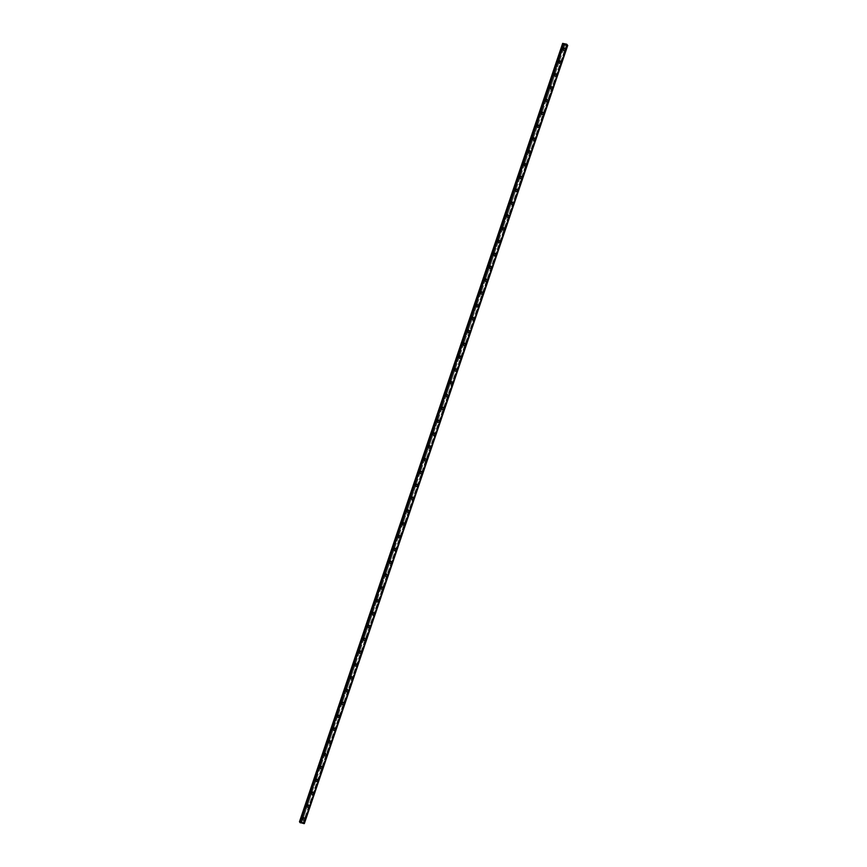 <?xml version="1.0" encoding="UTF-8"?>
<svg xmlns="http://www.w3.org/2000/svg" width="867" height="867" viewBox="0 0 867 867"><rect width="100%" height="100%" fill="white"/><g stroke="black" fill="none" stroke-linecap="round" stroke-linejoin="round"><path stroke-width="0.65" stroke-dasharray="4.33 3.25" d="M565.382 43.914L563.983 47.858A0.704 0.629 144.4 0 0 562.911 47.62L562.661 48.324A0.704 0.629 144.4 0 0 563.745 48.563L303.493 817.44A0.704 0.629 144.4 0 0 302.41 817.213L302.171 817.917A0.704 0.629 144.4 0 0 303.255 818.155L301.998 822.057L299.267 821.537M303.883 818.383A0.704 0.629 144.4 0 0 302.594 818.101A0.704 0.629 144.4 0 0 303.32 818.882A0.704 0.629 144.4 0 0 303.883 818.383M302.854 819.629L302.854 819.629A1.116 0.997 -35.6 0 1 303.634 817.971A1.116 0.997 -35.6 0 1 304.675 818.329L304.675 818.329M307.785 804.955L307.828 804.619A0.704 0.629 144.4 0 0 306.755 804.381L306.517 805.096A0.704 0.629 144.4 0 0 307.59 805.324L307.785 804.955M308.218 805.562A0.704 0.629 144.4 0 0 307.492 804.782A0.704 0.629 144.4 0 0 307.655 806.061A0.704 0.629 144.4 0 0 308.218 805.562M307.189 806.809L307.189 806.809A1.116 0.997 -35.6 0 1 307.969 805.14A1.116 0.997 -35.6 0 1 309.01 805.508L309.01 805.508M312.131 792.124L312.174 791.788A0.704 0.629 144.4 0 0 311.101 791.56L310.863 792.265A0.704 0.629 144.4 0 0 311.936 792.503L312.131 792.124M312.564 792.731A0.704 0.629 144.4 0 0 311.275 792.449A0.704 0.629 144.4 0 0 312.001 793.229A0.704 0.629 144.4 0 0 312.564 792.731M311.535 793.977L311.535 793.977A1.116 0.997 -35.6 0 1 313.355 792.676L313.355 792.676M316.477 779.303L316.52 778.967A0.704 0.629 144.4 0 0 315.436 778.729L315.198 779.444A0.704 0.629 144.4 0 0 316.271 779.671L316.477 779.303M316.91 779.91A0.704 0.629 144.4 0 0 316.173 779.13A0.704 0.629 144.4 0 0 315.686 780.181A1.116 0.997 144.4 0 0 316.856 781.438A1.116 0.997 144.4 0 0 317.636 779.769A1.116 0.997 144.4 0 0 315.707 780.202A0.704 0.629 144.4 0 0 316.91 779.91M315.881 781.156L315.881 781.156A1.116 0.997 -35.6 0 1 316.65 779.487A1.116 0.997 -35.6 0 1 317.69 779.856L317.69 779.856M320.812 766.471L320.855 766.135A0.704 0.629 144.4 0 0 319.782 765.908L319.544 766.612A0.704 0.629 144.4 0 0 320.617 766.851L320.812 766.471M321.245 767.078A0.704 0.629 144.4 0 0 320.519 766.298A0.704 0.629 144.4 0 0 320.031 767.349A1.116 0.997 144.4 0 0 321.202 768.606A1.116 0.997 144.4 0 0 320.942 766.58A1.116 0.997 144.4 0 0 320.053 767.371A0.704 0.629 144.4 0 0 321.245 767.078M320.216 768.325L320.216 768.325A1.116 0.997 -35.6 0 1 322.036 767.024L322.036 767.024M325.158 753.651L325.201 753.315A0.704 0.629 144.4 0 0 324.117 753.076L323.879 753.791A0.704 0.629 144.4 0 0 324.962 754.019L325.158 753.651M325.591 754.257A0.704 0.629 144.4 0 0 324.301 753.976A0.704 0.629 144.4 0 0 325.027 754.756A0.704 0.629 144.4 0 0 325.591 754.257M324.561 755.493L324.561 755.504A1.116 0.997 -35.6 0 1 325.342 753.835A1.116 0.997 -35.6 0 1 326.382 754.192L326.382 754.203M329.493 740.819L329.536 740.483A0.704 0.629 144.4 0 0 328.463 740.255L328.225 740.96A0.704 0.629 144.4 0 0 329.297 741.198L329.493 740.819M329.926 741.426A0.704 0.629 144.4 0 0 329.2 740.646A0.704 0.629 144.4 0 0 329.362 741.924A0.704 0.629 144.4 0 0 329.926 741.426M328.896 742.672L328.896 742.672A1.116 0.997 -35.6 0 1 330.717 741.372L330.717 741.372M333.838 727.998L333.882 727.662A0.704 0.629 144.4 0 0 332.809 727.424L332.57 728.128A0.704 0.629 144.4 0 0 333.643 728.367L333.838 727.998M334.272 728.605A0.704 0.629 144.4 0 0 332.982 728.323A0.704 0.629 144.4 0 0 334.272 728.605M333.242 729.841L333.242 729.841A1.116 0.997 -35.6 0 1 335.063 728.54L335.063 728.54M338.184 715.167L338.228 714.831A0.704 0.629 144.4 0 0 337.144 714.603L336.905 715.308A0.704 0.629 144.4 0 0 337.978 715.546L338.184 715.167M338.618 715.774A0.704 0.629 144.4 0 0 337.881 714.993A0.704 0.629 144.4 0 0 337.393 716.044A0.704 0.629 144.4 0 0 338.618 715.774M337.588 717.02L337.588 717.02A1.116 0.997 -35.6 0 1 338.358 715.351A1.116 0.997 -35.6 0 1 339.398 715.719L339.409 715.719M342.519 702.346L342.563 702.01A0.704 0.629 144.4 0 0 341.49 701.771L341.251 702.476A0.704 0.629 144.4 0 0 342.324 702.714L342.519 702.346M342.953 702.942A0.704 0.629 144.4 0 0 341.663 702.66A0.704 0.629 144.4 0 0 342.953 702.942M341.923 704.188L341.923 704.188A1.116 0.997 -35.6 0 1 343.744 702.888L343.744 702.888M346.865 689.514L346.908 689.178A0.704 0.629 144.4 0 0 345.825 688.94L345.586 689.655A0.704 0.629 144.4 0 0 346.67 689.894L346.865 689.514M347.299 690.121A0.704 0.629 144.4 0 0 346.009 689.839A0.704 0.629 144.4 0 0 346.074 690.392A1.116 0.997 144.4 0 0 347.255 691.649A1.116 0.997 144.4 0 0 346.995 689.623A1.116 0.997 144.4 0 0 346.096 690.414A0.704 0.629 144.4 0 0 347.299 690.121M346.269 691.367L346.269 691.367A1.116 0.997 -35.6 0 1 347.049 689.698A1.116 0.997 -35.6 0 1 348.09 690.067L348.09 690.067M351.2 676.683L351.243 676.358A0.704 0.629 144.4 0 0 350.17 676.119L349.932 676.824A0.704 0.629 144.4 0 0 351.005 677.062L351.2 676.683M351.634 677.29A0.704 0.629 144.4 0 0 350.344 677.008A0.704 0.629 144.4 0 0 351.634 677.29M350.604 678.536L350.604 678.536A1.116 0.997 -35.6 0 1 352.425 677.235L352.425 677.235M355.546 663.862L355.589 663.526A0.704 0.629 144.4 0 0 354.516 663.288L354.278 664.003A0.704 0.629 144.4 0 0 355.351 664.23L355.546 663.862M355.979 664.469A0.704 0.629 144.4 0 0 354.69 664.187A0.704 0.629 144.4 0 0 355.416 664.967A0.704 0.629 144.4 0 0 355.979 664.469M354.95 665.715L354.95 665.715A1.116 0.997 -35.6 0 1 355.73 664.046A1.116 0.997 -35.6 0 1 356.77 664.415L356.77 664.415M359.892 651.03L359.935 650.705A0.704 0.629 144.4 0 0 358.851 650.467L358.613 651.171A0.704 0.629 144.4 0 0 359.686 651.41L359.892 651.03M360.325 651.637A0.704 0.629 144.4 0 0 359.588 650.857A0.704 0.629 144.4 0 0 359.101 651.908A1.116 0.997 144.4 0 0 360.271 653.165A1.116 0.997 144.4 0 0 361.051 651.507A1.116 0.997 144.4 0 0 359.122 651.93A0.704 0.629 144.4 0 0 360.325 651.637M359.296 652.884L359.296 652.884A1.116 0.997 -35.6 0 1 361.106 651.583L361.116 651.583M364.227 638.21L364.27 637.874A0.704 0.629 144.4 0 0 363.197 637.635L362.959 638.35A0.704 0.629 144.4 0 0 364.032 638.578L364.227 638.21M364.66 638.816A0.704 0.629 144.4 0 0 363.934 638.036A0.704 0.629 144.4 0 0 364.097 639.315A0.704 0.629 144.4 0 0 364.66 638.816M363.631 640.063L363.631 640.063A1.116 0.997 -35.6 0 1 364.411 638.394A1.116 0.997 -35.6 0 1 365.451 638.762L365.451 638.762M368.573 625.378L368.616 625.042A0.704 0.629 144.4 0 0 367.532 624.814L367.294 625.519A0.704 0.629 144.4 0 0 368.377 625.757L368.573 625.378M369.006 625.985A0.704 0.629 144.4 0 0 367.716 625.703A0.704 0.629 144.4 0 0 368.442 626.483A0.704 0.629 144.4 0 0 369.006 625.985M367.976 627.231L367.976 627.231A1.116 0.997 -35.6 0 1 368.757 625.573A1.116 0.997 -35.6 0 1 369.797 625.931L369.797 625.931M372.908 612.557L372.951 612.221A0.704 0.629 144.4 0 0 371.878 611.983L371.64 612.698A0.704 0.629 144.4 0 0 372.712 612.926L372.908 612.557M373.341 613.164A0.704 0.629 144.4 0 0 372.615 612.384A0.704 0.629 144.4 0 0 372.777 613.663A0.704 0.629 144.4 0 0 373.341 613.164M372.311 614.41L372.311 614.41A1.116 0.997 -35.6 0 1 373.092 612.741A1.116 0.997 -35.6 0 1 374.132 613.11L374.132 613.11M377.253 599.726L377.297 599.39A0.704 0.629 144.4 0 0 376.224 599.162L375.985 599.866A0.704 0.629 144.4 0 0 377.058 600.105L377.253 599.726M377.687 600.332A0.704 0.629 144.4 0 0 376.397 600.051A0.704 0.629 144.4 0 0 377.123 600.831A0.704 0.629 144.4 0 0 377.687 600.332M376.657 601.579L376.657 601.579A1.116 0.997 -35.6 0 1 378.478 600.278L378.478 600.278M381.599 586.905L381.643 586.569A0.704 0.629 144.4 0 0 380.559 586.33L380.32 587.046A0.704 0.629 144.4 0 0 381.393 587.273L381.599 586.905M382.033 587.512A0.704 0.629 144.4 0 0 381.296 586.731A0.704 0.629 144.4 0 0 380.808 587.783A0.704 0.629 144.4 0 0 382.033 587.512M381.003 588.758L381.003 588.758A1.116 0.997 -35.6 0 1 381.773 587.089A1.116 0.997 -35.6 0 1 382.813 587.458L382.824 587.458M385.934 574.073L385.978 573.737A0.704 0.629 144.4 0 0 384.905 573.51L384.666 574.214A0.704 0.629 144.4 0 0 385.739 574.453L385.934 574.073M386.368 574.68A0.704 0.629 144.4 0 0 385.642 573.9A0.704 0.629 144.4 0 0 385.804 575.179A0.704 0.629 144.4 0 0 386.368 574.68M385.338 575.926L385.338 575.926A1.116 0.997 -35.6 0 1 387.159 574.626L387.159 574.626M390.28 561.252L390.323 560.916A0.704 0.629 144.4 0 0 389.25 560.678L389.001 561.393A0.704 0.629 144.4 0 0 390.085 561.621L390.28 561.252M390.714 561.859A0.704 0.629 144.4 0 0 389.424 561.578A0.704 0.629 144.4 0 0 389.489 562.13A1.116 0.997 144.4 0 0 391.559 562.596A1.116 0.997 144.4 0 0 390.41 561.361A1.116 0.997 144.4 0 0 389.511 562.152A0.704 0.629 144.4 0 0 390.714 561.859M389.684 563.106L389.684 563.106A1.116 0.997 -35.6 0 1 390.464 561.437A1.116 0.997 -35.6 0 1 391.505 561.805L391.505 561.805M394.615 548.421L394.658 548.085A0.704 0.629 144.4 0 0 393.585 547.857L393.347 548.562A0.704 0.629 144.4 0 0 394.42 548.8L394.615 548.421M395.049 549.028A0.704 0.629 144.4 0 0 394.322 548.247A0.704 0.629 144.4 0 0 393.835 549.299A1.116 0.997 144.4 0 0 395.005 550.556A1.116 0.997 144.4 0 0 395.785 548.898A1.116 0.997 144.4 0 0 393.856 549.32A0.704 0.629 144.4 0 0 395.049 549.028M394.019 550.274L394.019 550.274A1.116 0.997 -35.6 0 1 395.84 548.974L395.84 548.974M398.961 535.6L399.004 535.264A0.704 0.629 144.4 0 0 397.931 535.026L397.693 535.741A0.704 0.629 144.4 0 0 398.766 535.969L398.961 535.6M399.394 536.207A0.704 0.629 144.4 0 0 398.105 535.925A0.704 0.629 144.4 0 0 399.394 536.207M398.365 537.442L398.365 537.453A1.116 0.997 -35.6 0 1 400.186 536.142L400.186 536.153M403.307 522.768L403.35 522.433A0.704 0.629 144.4 0 0 402.266 522.205L402.028 522.909A0.704 0.629 144.4 0 0 403.101 523.148L403.307 522.768M403.74 523.375A0.704 0.629 144.4 0 0 403.003 522.595A0.704 0.629 144.4 0 0 402.516 523.646A0.704 0.629 144.4 0 0 403.74 523.375M402.711 524.622L402.711 524.622A1.116 0.997 -35.6 0 1 404.521 523.321L404.531 523.321M407.642 509.948L407.685 509.612A0.704 0.629 144.4 0 0 406.612 509.373L406.374 510.078A0.704 0.629 144.4 0 0 407.447 510.316L407.642 509.948M408.075 510.555A0.704 0.629 144.4 0 0 407.349 509.774A0.704 0.629 144.4 0 0 407.512 511.053A0.704 0.629 144.4 0 0 408.075 510.555M407.046 511.79L407.046 511.79A1.116 0.997 -35.6 0 1 408.866 510.49L408.866 510.49M411.988 497.116L412.031 496.78A0.704 0.629 144.4 0 0 410.958 496.542L410.709 497.257A0.704 0.629 144.4 0 0 411.792 497.495L411.988 497.116M412.421 497.723A0.704 0.629 144.4 0 0 411.131 497.441A0.704 0.629 144.4 0 0 411.858 498.222A0.704 0.629 144.4 0 0 412.421 497.723M411.392 498.969L411.392 498.969A1.116 0.997 -35.6 0 1 412.172 497.3A1.116 0.997 -35.6 0 1 413.212 497.669L413.212 497.669M416.323 484.285L416.366 483.959A0.704 0.629 144.4 0 0 415.293 483.721L415.055 484.425A0.704 0.629 144.4 0 0 416.127 484.664L416.323 484.285M416.756 484.891A0.704 0.629 144.4 0 0 415.466 484.61A0.704 0.629 144.4 0 0 416.756 484.891M415.727 486.138L415.737 486.138A1.116 0.997 -35.6 0 1 417.547 484.837L417.547 484.837M420.668 471.464L420.712 471.128A0.704 0.629 144.4 0 0 419.639 470.889L419.4 471.605A0.704 0.629 144.4 0 0 420.473 471.843L420.668 471.464M421.102 472.071A0.704 0.629 144.4 0 0 419.812 471.789A0.704 0.629 144.4 0 0 419.877 472.342A1.116 0.997 144.4 0 0 421.059 473.599A1.116 0.997 144.4 0 0 420.798 471.572A1.116 0.997 144.4 0 0 419.899 472.363A0.704 0.629 144.4 0 0 421.102 472.071M420.072 473.317L420.072 473.317A1.116 0.997 -35.6 0 1 420.853 471.648A1.116 0.997 -35.6 0 1 421.893 472.016L421.893 472.016M425.014 458.632L425.058 458.307A0.704 0.629 144.4 0 0 423.974 458.069L423.735 458.773A0.704 0.629 144.4 0 0 424.819 459.011L425.014 458.632M425.448 459.239A0.704 0.629 144.4 0 0 424.711 458.459A0.704 0.629 144.4 0 0 424.223 459.51A0.704 0.629 144.4 0 0 425.448 459.239M424.418 460.485L424.418 460.485A1.116 0.997 -35.6 0 1 425.198 458.827A1.116 0.997 -35.6 0 1 426.239 459.185L426.239 459.185M429.349 445.811L429.393 445.475A0.704 0.629 144.4 0 0 428.32 445.237L428.081 445.952A0.704 0.629 144.4 0 0 429.154 446.18L429.349 445.811M429.783 446.418A0.704 0.629 144.4 0 0 429.057 445.638A0.704 0.629 144.4 0 0 429.219 446.917A0.704 0.629 144.4 0 0 429.783 446.418M428.753 447.665L428.753 447.665A1.116 0.997 -35.6 0 1 429.533 445.996A1.116 0.997 -35.6 0 1 430.574 446.364L430.574 446.364M433.695 432.98L433.738 432.644A0.704 0.629 144.4 0 0 432.666 432.416L432.416 433.121A0.704 0.629 144.4 0 0 433.5 433.359L433.695 432.98M434.129 433.587A0.704 0.629 144.4 0 0 432.839 433.305A0.704 0.629 144.4 0 0 432.904 433.858A1.116 0.997 144.4 0 0 434.974 434.334A1.116 0.997 144.4 0 0 433.825 433.099A1.116 0.997 144.4 0 0 432.926 433.879A0.704 0.629 144.4 0 0 434.129 433.587M433.099 434.833L433.099 434.833A1.116 0.997 -35.6 0 1 433.879 433.175A1.116 0.997 -35.6 0 1 434.92 433.533L434.92 433.533M438.03 420.159L438.073 419.823A0.704 0.629 144.4 0 0 437.001 419.585L436.762 420.3A0.704 0.629 144.4 0 0 437.835 420.528L438.03 420.159M438.464 420.766A0.704 0.629 144.4 0 0 437.737 419.986A0.704 0.629 144.4 0 0 437.25 421.037A0.704 0.629 144.4 0 0 438.464 420.766M437.434 422.012L437.445 422.012A1.116 0.997 -35.6 0 1 438.214 420.343A1.116 0.997 -35.6 0 1 439.255 420.712L439.255 420.712M442.376 407.327L442.419 406.991A0.704 0.629 144.4 0 0 441.346 406.764L441.108 407.468A0.704 0.629 144.4 0 0 442.181 407.707L442.376 407.327M442.809 407.934A0.704 0.629 144.4 0 0 441.52 407.653A0.704 0.629 144.4 0 0 442.246 408.433A0.704 0.629 144.4 0 0 442.809 407.934M441.78 409.181L441.78 409.181A1.116 0.997 -35.6 0 1 443.601 407.88L443.601 407.88M446.722 394.507L446.765 394.171A0.704 0.629 144.4 0 0 445.681 393.932L445.443 394.648A0.704 0.629 144.4 0 0 446.527 394.875L446.722 394.507M447.155 395.114A0.704 0.629 144.4 0 0 446.418 394.333A0.704 0.629 144.4 0 0 445.931 395.385A0.704 0.629 144.4 0 0 447.155 395.114M446.126 396.36L446.126 396.36A1.116 0.997 -35.6 0 1 446.906 394.691A1.116 0.997 -35.6 0 1 447.946 395.059L447.946 395.059M451.057 381.675L451.1 381.339A0.704 0.629 144.4 0 0 450.027 381.112L449.789 381.816A0.704 0.629 144.4 0 0 450.862 382.054L451.057 381.675M451.49 382.282A0.704 0.629 144.4 0 0 450.764 381.502A0.704 0.629 144.4 0 0 450.276 382.553A1.116 0.997 144.4 0 0 451.447 383.81A1.116 0.997 144.4 0 0 451.187 381.783A1.116 0.997 144.4 0 0 450.298 382.575A0.704 0.629 144.4 0 0 451.49 382.282M450.461 383.528L450.461 383.528A1.116 0.997 -35.6 0 1 452.281 382.228L452.281 382.228M455.403 368.854L455.446 368.518A0.704 0.629 144.4 0 0 454.373 368.28L454.124 368.995A0.704 0.629 144.4 0 0 455.208 369.223L455.403 368.854M455.836 369.461A0.704 0.629 144.4 0 0 454.546 369.179A0.704 0.629 144.4 0 0 455.273 369.96A0.704 0.629 144.4 0 0 455.836 369.461M454.807 370.708L454.807 370.708A1.116 0.997 -35.6 0 1 455.587 369.039A1.116 0.997 -35.6 0 1 456.627 369.407L456.627 369.407M459.738 356.023L459.781 355.687A0.704 0.629 144.4 0 0 458.708 355.459L458.47 356.164A0.704 0.629 144.4 0 0 459.543 356.402L459.738 356.023M460.171 356.63A0.704 0.629 144.4 0 0 459.445 355.849A0.704 0.629 144.4 0 0 458.957 356.901A0.704 0.629 144.4 0 0 460.171 356.63M459.142 357.876L459.152 357.876A1.116 0.997 -35.6 0 1 460.962 356.575L460.962 356.575M464.083 343.202L464.127 342.866A0.704 0.629 144.4 0 0 463.054 342.628L462.815 343.343A0.704 0.629 144.4 0 0 463.888 343.57L464.083 343.202M464.517 343.809A0.704 0.629 144.4 0 0 463.227 343.527A0.704 0.629 144.4 0 0 463.292 344.08A1.116 0.997 144.4 0 0 465.362 344.546A1.116 0.997 144.4 0 0 464.213 343.31A1.116 0.997 144.4 0 0 463.325 344.101A0.704 0.629 144.4 0 0 464.517 343.809M463.487 345.055L463.487 345.055A1.116 0.997 -35.6 0 1 464.268 343.386A1.116 0.997 -35.6 0 1 465.308 343.744L465.308 343.755M468.429 330.37L468.473 330.034A0.704 0.629 144.4 0 0 467.389 329.807L467.15 330.511A0.704 0.629 144.4 0 0 468.234 330.75L468.429 330.37M468.863 330.977A0.704 0.629 144.4 0 0 467.573 330.695A0.704 0.629 144.4 0 0 467.638 331.248A1.116 0.997 144.4 0 0 468.819 332.505A1.116 0.997 144.4 0 0 468.548 330.479A1.116 0.997 144.4 0 0 467.66 331.27A0.704 0.629 144.4 0 0 468.863 330.977M467.833 332.224L467.833 332.224A1.116 0.997 -35.6 0 1 468.613 330.565A1.116 0.997 -35.6 0 1 469.654 330.923L469.654 330.923M472.764 317.55L472.808 317.214A0.704 0.629 144.4 0 0 471.735 316.975L471.496 317.68A0.704 0.629 144.4 0 0 472.569 317.918L472.764 317.55M473.198 318.156A0.704 0.629 144.4 0 0 472.472 317.376A0.704 0.629 144.4 0 0 472.634 318.655A0.704 0.629 144.4 0 0 473.198 318.156M472.168 319.392L472.168 319.403A1.116 0.997 -35.6 0 1 473.989 318.091L473.989 318.102M477.11 304.718L477.153 304.382A0.704 0.629 144.4 0 0 476.081 304.154L475.831 304.859A0.704 0.629 144.4 0 0 476.915 305.097L477.11 304.718M477.544 305.325A0.704 0.629 144.4 0 0 476.254 305.043A0.704 0.629 144.4 0 0 476.98 305.823A0.704 0.629 144.4 0 0 477.544 305.325M476.514 306.571L476.514 306.571A1.116 0.997 -35.6 0 1 477.294 304.913A1.116 0.997 -35.6 0 1 478.335 305.271L478.335 305.271M481.445 291.897L481.488 291.561A0.704 0.629 144.4 0 0 480.416 291.323L480.177 292.027A0.704 0.629 144.4 0 0 481.25 292.266L481.445 291.897M481.879 292.493A0.704 0.629 144.4 0 0 480.589 292.222A0.704 0.629 144.4 0 0 481.326 293.003A0.704 0.629 144.4 0 0 481.879 292.493M480.849 293.74L480.86 293.74A1.116 0.997 -35.6 0 1 482.67 292.439L482.67 292.439M485.791 279.066L485.834 278.73A0.704 0.629 144.4 0 0 484.761 278.491L484.523 279.207A0.704 0.629 144.4 0 0 485.596 279.445L485.791 279.066M486.224 279.673A0.704 0.629 144.4 0 0 485.498 278.892A0.704 0.629 144.4 0 0 485.661 280.171A0.704 0.629 144.4 0 0 486.224 279.673M485.195 280.919L485.195 280.919A1.116 0.997 -35.6 0 1 485.975 279.25A1.116 0.997 -35.6 0 1 487.016 279.618L487.016 279.618M490.137 266.234L490.18 265.909A0.704 0.629 144.4 0 0 489.096 265.67L488.858 266.375A0.704 0.629 144.4 0 0 489.942 266.613L490.137 266.234M490.57 266.841A0.704 0.629 144.4 0 0 489.281 266.559A0.704 0.629 144.4 0 0 490.007 267.339A0.704 0.629 144.4 0 0 490.57 266.841M489.541 268.087L489.541 268.087A1.116 0.997 -35.6 0 1 490.321 266.429A1.116 0.997 -35.6 0 1 491.361 266.787L491.361 266.787M494.472 253.413L494.515 253.077A0.704 0.629 144.4 0 0 493.442 252.839L493.204 253.554A0.704 0.629 144.4 0 0 494.277 253.782L494.472 253.413M494.905 254.02A0.704 0.629 144.4 0 0 494.179 253.24A0.704 0.629 144.4 0 0 493.691 254.291A1.116 0.997 144.4 0 0 494.862 255.548A1.116 0.997 144.4 0 0 494.602 253.522A1.116 0.997 144.4 0 0 493.713 254.313A0.704 0.629 144.4 0 0 494.905 254.02M493.876 255.266L493.876 255.266A1.116 0.997 -35.6 0 1 494.656 253.597A1.116 0.997 -35.6 0 1 495.696 253.966L495.696 253.966M498.818 240.582L498.861 240.257A0.704 0.629 144.4 0 0 497.788 240.018L497.539 240.723A0.704 0.629 144.4 0 0 498.623 240.961L498.818 240.582M499.251 241.189A0.704 0.629 144.4 0 0 497.961 240.907A0.704 0.629 144.4 0 0 498.026 241.46A1.116 0.997 144.4 0 0 500.096 241.936A1.116 0.997 144.4 0 0 498.948 240.701A1.116 0.997 144.4 0 0 498.048 241.481A0.704 0.629 144.4 0 0 499.251 241.189M498.222 242.435L498.222 242.435A1.116 0.997 -35.6 0 1 499.002 240.777A1.116 0.997 -35.6 0 1 500.042 241.134L500.042 241.134M503.163 227.761L503.196 227.425A0.704 0.629 144.4 0 0 502.123 227.187L501.885 227.902A0.704 0.629 144.4 0 0 502.958 228.129L503.163 227.761M503.597 228.368A0.704 0.629 144.4 0 0 502.86 227.588A0.704 0.629 144.4 0 0 502.372 228.639A0.704 0.629 144.4 0 0 503.597 228.368M502.567 229.614L502.567 229.614A1.116 0.997 -35.6 0 1 503.337 227.945A1.116 0.997 -35.6 0 1 504.377 228.314L504.377 228.314M507.498 214.929L507.542 214.593A0.704 0.629 144.4 0 0 506.469 214.366L506.23 215.07A0.704 0.629 144.4 0 0 507.303 215.309L507.498 214.929M507.932 215.536A0.704 0.629 144.4 0 0 507.206 214.756A0.704 0.629 144.4 0 0 507.368 216.035A0.704 0.629 144.4 0 0 507.932 215.536M506.902 216.783L506.902 216.783A1.116 0.997 -35.6 0 1 508.723 215.482L508.723 215.482M511.844 202.109L511.888 201.773A0.704 0.629 144.4 0 0 510.804 201.534L510.565 202.249A0.704 0.629 144.4 0 0 511.649 202.477L511.844 202.109M512.278 202.715A0.704 0.629 144.4 0 0 510.988 202.434A0.704 0.629 144.4 0 0 511.714 203.214A0.704 0.629 144.4 0 0 512.278 202.715M511.248 203.962L511.248 203.962A1.116 0.997 -35.6 0 1 512.029 202.293A1.116 0.997 -35.6 0 1 513.069 202.661L513.069 202.661M516.179 189.277L516.223 188.941A0.704 0.629 144.4 0 0 515.15 188.713L514.911 189.418A0.704 0.629 144.4 0 0 515.984 189.656L516.179 189.277M516.613 189.884A0.704 0.629 144.4 0 0 515.887 189.104A0.704 0.629 144.4 0 0 516.049 190.382A0.704 0.629 144.4 0 0 516.613 189.884M515.583 191.13L515.583 191.13A1.116 0.997 -35.6 0 1 517.404 189.83L517.404 189.83M520.525 176.456L520.568 176.12A0.704 0.629 144.4 0 0 519.496 175.882L519.246 176.597A0.704 0.629 144.4 0 0 520.33 176.825L520.525 176.456M520.959 177.063A0.704 0.629 144.4 0 0 519.669 176.781A0.704 0.629 144.4 0 0 520.395 177.562A0.704 0.629 144.4 0 0 520.959 177.063M519.929 178.309L519.929 178.309A1.116 0.997 -35.6 0 1 520.709 176.64A1.116 0.997 -35.6 0 1 521.75 177.009L521.75 177.009M524.871 163.625L524.914 163.289A0.704 0.629 144.4 0 0 523.831 163.061L523.592 163.765A0.704 0.629 144.4 0 0 524.665 164.004L524.871 163.625M525.304 164.231A0.704 0.629 144.4 0 0 524.568 163.451A0.704 0.629 144.4 0 0 524.08 164.502A1.116 0.997 144.4 0 0 525.25 165.76A1.116 0.997 144.4 0 0 526.031 164.101A1.116 0.997 144.4 0 0 524.101 164.524A0.704 0.629 144.4 0 0 525.304 164.231M524.275 165.478L524.275 165.478A1.116 0.997 -35.6 0 1 526.085 164.177L526.085 164.177M529.206 150.804L529.249 150.468A0.704 0.629 144.4 0 0 528.176 150.229L527.938 150.945A0.704 0.629 144.4 0 0 529.011 151.172L529.206 150.804M529.639 151.411A0.704 0.629 144.4 0 0 528.913 150.63A0.704 0.629 144.4 0 0 529.076 151.909A0.704 0.629 144.4 0 0 529.639 151.411M528.61 152.657L528.61 152.657A1.116 0.997 -35.6 0 1 529.39 150.988A1.116 0.997 -35.6 0 1 530.431 151.357L530.431 151.357M533.552 137.972L533.595 137.636A0.704 0.629 144.4 0 0 532.511 137.409L532.273 138.113A0.704 0.629 144.4 0 0 533.357 138.352L533.552 137.972M533.985 138.579A0.704 0.629 144.4 0 0 532.696 138.297A0.704 0.629 144.4 0 0 533.422 139.078A0.704 0.629 144.4 0 0 533.985 138.579M532.956 139.825L532.956 139.825A1.116 0.997 -35.6 0 1 533.736 138.167A1.116 0.997 -35.6 0 1 534.776 138.525L534.776 138.525M537.887 125.151L537.93 124.815A0.704 0.629 144.4 0 0 536.857 124.577L536.619 125.292A0.704 0.629 144.4 0 0 537.692 125.52L537.887 125.151M538.32 125.758A0.704 0.629 144.4 0 0 537.594 124.978A0.704 0.629 144.4 0 0 537.106 126.029A1.116 0.997 144.4 0 0 539.166 126.495A1.116 0.997 144.4 0 0 538.017 125.26A1.116 0.997 144.4 0 0 537.128 126.051A0.704 0.629 144.4 0 0 538.32 125.758M537.291 126.994L537.291 127.005A1.116 0.997 -35.6 0 1 539.111 125.693L539.111 125.704M542.233 112.32L542.276 111.984A0.704 0.629 144.4 0 0 541.203 111.756L540.954 112.461A0.704 0.629 144.4 0 0 542.038 112.699L542.233 112.32M542.666 112.927A0.704 0.629 144.4 0 0 541.376 112.645A0.704 0.629 144.4 0 0 541.442 113.198A1.116 0.997 144.4 0 0 542.623 114.455A1.116 0.997 144.4 0 0 542.363 112.428A1.116 0.997 144.4 0 0 541.463 113.219A0.704 0.629 144.4 0 0 542.666 112.927M541.637 114.173L541.637 114.173A1.116 0.997 -35.6 0 1 543.457 112.873L543.457 112.873M546.578 99.499L546.622 99.163A0.704 0.629 144.4 0 0 545.538 98.925L545.3 99.629A0.704 0.629 144.4 0 0 546.373 99.868L546.578 99.499M547.012 100.106A0.704 0.629 144.4 0 0 546.275 99.326A0.704 0.629 144.4 0 0 545.787 100.366A0.704 0.629 144.4 0 0 547.012 100.106M545.982 101.341L545.982 101.352A1.116 0.997 -35.6 0 1 547.792 100.041L547.792 100.041M550.913 86.667L550.957 86.332A0.704 0.629 144.4 0 0 549.884 86.104L549.645 86.808A0.704 0.629 144.4 0 0 550.718 87.047L550.913 86.667M551.347 87.274A0.704 0.629 144.4 0 0 550.621 86.494A0.704 0.629 144.4 0 0 550.783 87.773A0.704 0.629 144.4 0 0 551.347 87.274M550.317 88.521L550.317 88.521A1.116 0.997 -35.6 0 1 551.098 86.852A1.116 0.997 -35.6 0 1 552.138 87.22L552.138 87.22M555.259 73.847L555.303 73.511A0.704 0.629 144.4 0 0 554.219 73.272L553.98 73.977A0.704 0.629 144.4 0 0 555.064 74.215L555.259 73.847M555.693 74.443A0.704 0.629 144.4 0 0 554.403 74.161A0.704 0.629 144.4 0 0 555.129 74.941A0.704 0.629 144.4 0 0 555.693 74.443M554.663 75.689L554.663 75.689A1.116 0.997 -35.6 0 1 555.444 74.031A1.116 0.997 -35.6 0 1 556.484 74.389L556.484 74.389M559.594 61.015L559.638 60.679A0.704 0.629 144.4 0 0 558.565 60.441L558.326 61.156A0.704 0.629 144.4 0 0 559.399 61.394L559.594 61.015M560.028 61.622A0.704 0.629 144.4 0 0 559.302 60.842A0.704 0.629 144.4 0 0 559.464 62.121A0.704 0.629 144.4 0 0 560.028 61.622M558.998 62.868L558.998 62.868A1.116 0.997 -35.6 0 1 559.779 61.199A1.116 0.997 -35.6 0 1 560.819 61.568L560.819 61.568M564.374 48.79A0.704 0.629 144.4 0 0 563.084 48.509A0.704 0.629 144.4 0 0 563.81 49.289A0.704 0.629 144.4 0 0 564.374 48.79M563.344 50.037L563.344 50.037A1.116 0.997 -35.6 0 1 565.165 48.736L565.165 48.736M564.753 48.877A1.116 0.997 144.4 0 0 563.593 47.642A1.116 0.997 144.4 0 0 563.853 49.668A1.116 0.997 144.4 0 0 564.753 48.877M565.219 49.538A1.116 0.997 144.4 0 0 564.07 48.303A1.116 0.997 144.4 0 0 563.29 49.961A1.116 0.997 144.4 0 0 565.219 49.538M560.407 61.709A1.116 0.997 144.4 0 0 559.258 60.473A1.116 0.997 144.4 0 0 558.478 62.131A1.116 0.997 144.4 0 0 560.407 61.709M560.873 62.359A1.116 0.997 144.4 0 0 558.836 61.915A1.116 0.997 144.4 0 0 559.984 63.15A1.116 0.997 144.4 0 0 560.873 62.359M556.072 74.529A1.116 0.997 144.4 0 0 554.913 73.294A1.116 0.997 144.4 0 0 555.173 75.321A1.116 0.997 144.4 0 0 556.072 74.529M556.538 75.191A1.116 0.997 144.4 0 0 555.379 73.955A1.116 0.997 144.4 0 0 555.649 75.982A1.116 0.997 144.4 0 0 556.538 75.191M551.726 87.361A1.116 0.997 144.4 0 0 549.678 86.906A1.116 0.997 144.4 0 0 551.726 87.361M552.192 88.011A1.116 0.997 144.4 0 0 550.155 87.567A1.116 0.997 144.4 0 0 551.304 88.802A1.116 0.997 144.4 0 0 552.192 88.011M547.38 100.182A1.116 0.997 144.4 0 0 545.343 99.738A1.116 0.997 144.4 0 0 546.492 100.973A1.116 0.997 144.4 0 0 547.38 100.182M547.857 100.843A1.116 0.997 144.4 0 0 546.698 99.607A1.116 0.997 144.4 0 0 546.958 101.634A1.116 0.997 144.4 0 0 547.857 100.843M543.045 113.013A1.116 0.997 144.4 0 0 541.886 111.778A1.116 0.997 144.4 0 0 542.146 113.794A1.116 0.997 144.4 0 0 543.045 113.013M538.7 125.834A1.116 0.997 144.4 0 0 537.551 124.599A1.116 0.997 144.4 0 0 536.771 126.268A1.116 0.997 144.4 0 0 538.7 125.834M534.354 138.666A1.116 0.997 144.4 0 0 533.205 137.43A1.116 0.997 144.4 0 0 533.465 139.457A1.116 0.997 144.4 0 0 534.354 138.666M534.831 139.316A1.116 0.997 144.4 0 0 532.782 138.872A1.116 0.997 144.4 0 0 533.942 140.107A1.116 0.997 144.4 0 0 534.831 139.316M530.019 151.487A1.116 0.997 144.4 0 0 527.97 151.042A1.116 0.997 144.4 0 0 529.13 152.278A1.116 0.997 144.4 0 0 530.019 151.487M530.485 152.148A1.116 0.997 144.4 0 0 529.336 150.912A1.116 0.997 144.4 0 0 529.596 152.939A1.116 0.997 144.4 0 0 530.485 152.148M525.673 164.318A1.116 0.997 144.4 0 0 524.524 163.083A1.116 0.997 144.4 0 0 524.784 165.109A1.116 0.997 144.4 0 0 525.673 164.318M521.338 177.139A1.116 0.997 144.4 0 0 519.29 176.695A1.116 0.997 144.4 0 0 520.438 177.93A1.116 0.997 144.4 0 0 521.338 177.139M521.804 177.8A1.116 0.997 144.4 0 0 520.655 176.565A1.116 0.997 144.4 0 0 519.875 178.223A1.116 0.997 144.4 0 0 521.804 177.8M516.992 189.971A1.116 0.997 144.4 0 0 515.843 188.735A1.116 0.997 144.4 0 0 515.063 190.393A1.116 0.997 144.4 0 0 516.992 189.971M517.458 190.632A1.116 0.997 144.4 0 0 515.421 190.176A1.116 0.997 144.4 0 0 517.458 190.632M512.646 202.791A1.116 0.997 144.4 0 0 510.609 202.347A1.116 0.997 144.4 0 0 511.758 203.582A1.116 0.997 144.4 0 0 512.646 202.791M513.123 203.452A1.116 0.997 144.4 0 0 511.963 202.217A1.116 0.997 144.4 0 0 512.234 204.244A1.116 0.997 144.4 0 0 513.123 203.452M508.311 215.623A1.116 0.997 144.4 0 0 507.152 214.387A1.116 0.997 144.4 0 0 507.423 216.414A1.116 0.997 144.4 0 0 508.311 215.623M508.777 216.284A1.116 0.997 144.4 0 0 506.74 215.829A1.116 0.997 144.4 0 0 508.777 216.284M503.965 228.444A1.116 0.997 144.4 0 0 501.928 227.999A1.116 0.997 144.4 0 0 503.077 229.235A1.116 0.997 144.4 0 0 503.965 228.444M504.442 229.105A1.116 0.997 144.4 0 0 502.394 228.66A1.116 0.997 144.4 0 0 503.543 229.896A1.116 0.997 144.4 0 0 504.442 229.105M499.63 241.275A1.116 0.997 144.4 0 0 498.471 240.04A1.116 0.997 144.4 0 0 498.731 242.066A1.116 0.997 144.4 0 0 499.63 241.275M495.285 254.096A1.116 0.997 144.4 0 0 493.236 253.652A1.116 0.997 144.4 0 0 494.396 254.887A1.116 0.997 144.4 0 0 495.285 254.096M490.939 266.928A1.116 0.997 144.4 0 0 489.79 265.692A1.116 0.997 144.4 0 0 490.05 267.719A1.116 0.997 144.4 0 0 490.939 266.928M491.416 267.589A1.116 0.997 144.4 0 0 490.256 266.353A1.116 0.997 144.4 0 0 490.527 268.38A1.116 0.997 144.4 0 0 491.416 267.589M486.604 279.759A1.116 0.997 144.4 0 0 484.555 279.304A1.116 0.997 144.4 0 0 486.604 279.759M487.07 280.409A1.116 0.997 144.4 0 0 485.032 279.965A1.116 0.997 144.4 0 0 486.181 281.201A1.116 0.997 144.4 0 0 487.07 280.409M482.258 292.58A1.116 0.997 144.4 0 0 480.22 292.136A1.116 0.997 144.4 0 0 481.369 293.371A1.116 0.997 144.4 0 0 482.258 292.58M482.735 293.241A1.116 0.997 144.4 0 0 481.575 292.006A1.116 0.997 144.4 0 0 481.835 294.032A1.116 0.997 144.4 0 0 482.735 293.241M477.923 305.412A1.116 0.997 144.4 0 0 475.875 304.956A1.116 0.997 144.4 0 0 477.023 306.192A1.116 0.997 144.4 0 0 477.923 305.412M478.389 306.062A1.116 0.997 144.4 0 0 477.24 304.826A1.116 0.997 144.4 0 0 476.46 306.495A1.116 0.997 144.4 0 0 478.389 306.062M473.577 318.232A1.116 0.997 144.4 0 0 472.428 316.997A1.116 0.997 144.4 0 0 471.648 318.666A1.116 0.997 144.4 0 0 473.577 318.232M474.043 318.893A1.116 0.997 144.4 0 0 472.894 317.658A1.116 0.997 144.4 0 0 473.154 319.685A1.116 0.997 144.4 0 0 474.043 318.893M469.231 331.064A1.116 0.997 144.4 0 0 468.082 329.828A1.116 0.997 144.4 0 0 468.343 331.855A1.116 0.997 144.4 0 0 469.231 331.064M464.896 343.885A1.116 0.997 144.4 0 0 462.848 343.44A1.116 0.997 144.4 0 0 464.008 344.676A1.116 0.997 144.4 0 0 464.896 343.885M460.55 356.716A1.116 0.997 144.4 0 0 459.402 355.481A1.116 0.997 144.4 0 0 459.662 357.507A1.116 0.997 144.4 0 0 460.55 356.716M461.027 357.367A1.116 0.997 144.4 0 0 458.979 356.922A1.116 0.997 144.4 0 0 460.128 358.158A1.116 0.997 144.4 0 0 461.027 357.367M456.215 369.537A1.116 0.997 144.4 0 0 454.167 369.093A1.116 0.997 144.4 0 0 455.316 370.328A1.116 0.997 144.4 0 0 456.215 369.537M456.681 370.198A1.116 0.997 144.4 0 0 455.533 368.963A1.116 0.997 144.4 0 0 454.752 370.621A1.116 0.997 144.4 0 0 456.681 370.198M451.87 382.369A1.116 0.997 144.4 0 0 450.721 381.133A1.116 0.997 144.4 0 0 449.94 382.791A1.116 0.997 144.4 0 0 451.87 382.369M447.524 395.189A1.116 0.997 144.4 0 0 445.486 394.745A1.116 0.997 144.4 0 0 446.635 395.981A1.116 0.997 144.4 0 0 447.524 395.189M448.001 395.851A1.116 0.997 144.4 0 0 446.841 394.615A1.116 0.997 144.4 0 0 447.112 396.642A1.116 0.997 144.4 0 0 448.001 395.851M443.189 408.021A1.116 0.997 144.4 0 0 442.029 406.786A1.116 0.997 144.4 0 0 442.3 408.812A1.116 0.997 144.4 0 0 443.189 408.021M443.655 408.682A1.116 0.997 144.4 0 0 441.617 408.227A1.116 0.997 144.4 0 0 443.655 408.682M438.843 420.842A1.116 0.997 144.4 0 0 436.805 420.397A1.116 0.997 144.4 0 0 437.954 421.633A1.116 0.997 144.4 0 0 438.843 420.842M439.32 421.503A1.116 0.997 144.4 0 0 438.16 420.267A1.116 0.997 144.4 0 0 438.42 422.294A1.116 0.997 144.4 0 0 439.32 421.503M434.508 433.673A1.116 0.997 144.4 0 0 433.348 432.438A1.116 0.997 144.4 0 0 433.608 434.465A1.116 0.997 144.4 0 0 434.508 433.673M430.162 446.494A1.116 0.997 144.4 0 0 429.013 445.259A1.116 0.997 144.4 0 0 428.233 446.928A1.116 0.997 144.4 0 0 430.162 446.494M430.628 447.155A1.116 0.997 144.4 0 0 428.591 446.711A1.116 0.997 144.4 0 0 429.739 447.946A1.116 0.997 144.4 0 0 430.628 447.155M425.816 459.326A1.116 0.997 144.4 0 0 424.667 458.09A1.116 0.997 144.4 0 0 424.928 460.117A1.116 0.997 144.4 0 0 425.816 459.326M426.293 459.987A1.116 0.997 144.4 0 0 425.133 458.751A1.116 0.997 144.4 0 0 425.404 460.767A1.116 0.997 144.4 0 0 426.293 459.987M421.481 472.157A1.116 0.997 144.4 0 0 419.433 471.702A1.116 0.997 144.4 0 0 421.481 472.157M417.135 484.978A1.116 0.997 144.4 0 0 415.987 483.743A1.116 0.997 144.4 0 0 416.247 485.769A1.116 0.997 144.4 0 0 417.135 484.978M417.612 485.639A1.116 0.997 144.4 0 0 416.453 484.404A1.116 0.997 144.4 0 0 416.713 486.43A1.116 0.997 144.4 0 0 417.612 485.639M412.8 497.81A1.116 0.997 144.4 0 0 410.752 497.355A1.116 0.997 144.4 0 0 411.901 498.59A1.116 0.997 144.4 0 0 412.8 497.81M413.266 498.46A1.116 0.997 144.4 0 0 412.118 497.225A1.116 0.997 144.4 0 0 411.337 498.893A1.116 0.997 144.4 0 0 413.266 498.46M408.455 510.63A1.116 0.997 144.4 0 0 407.306 509.395A1.116 0.997 144.4 0 0 406.525 511.064A1.116 0.997 144.4 0 0 408.455 510.63M408.921 511.292A1.116 0.997 144.4 0 0 407.772 510.056A1.116 0.997 144.4 0 0 408.032 512.083A1.116 0.997 144.4 0 0 408.921 511.292M404.109 523.462A1.116 0.997 144.4 0 0 402.071 523.007A1.116 0.997 144.4 0 0 404.109 523.462M404.586 524.112A1.116 0.997 144.4 0 0 402.537 523.668A1.116 0.997 144.4 0 0 403.697 524.903A1.116 0.997 144.4 0 0 404.586 524.112M399.774 536.283A1.116 0.997 144.4 0 0 397.725 535.839A1.116 0.997 144.4 0 0 398.885 537.074A1.116 0.997 144.4 0 0 399.774 536.283M400.24 536.944A1.116 0.997 144.4 0 0 399.091 535.708A1.116 0.997 144.4 0 0 398.311 537.367A1.116 0.997 144.4 0 0 400.24 536.944M395.428 549.114A1.116 0.997 144.4 0 0 394.279 547.879A1.116 0.997 144.4 0 0 393.499 549.537A1.116 0.997 144.4 0 0 395.428 549.114M391.093 561.935A1.116 0.997 144.4 0 0 389.045 561.491A1.116 0.997 144.4 0 0 390.193 562.726A1.116 0.997 144.4 0 0 391.093 561.935M386.747 574.767A1.116 0.997 144.4 0 0 385.598 573.531A1.116 0.997 144.4 0 0 384.818 575.189A1.116 0.997 144.4 0 0 386.747 574.767M387.213 575.417A1.116 0.997 144.4 0 0 385.176 574.973A1.116 0.997 144.4 0 0 386.324 576.208A1.116 0.997 144.4 0 0 387.213 575.417M382.401 587.588A1.116 0.997 144.4 0 0 380.364 587.143A1.116 0.997 144.4 0 0 381.513 588.379A1.116 0.997 144.4 0 0 382.401 587.588M382.878 588.249A1.116 0.997 144.4 0 0 381.718 587.013A1.116 0.997 144.4 0 0 381.979 589.04A1.116 0.997 144.4 0 0 382.878 588.249M378.066 600.419A1.116 0.997 144.4 0 0 376.907 599.184A1.116 0.997 144.4 0 0 377.178 601.21A1.116 0.997 144.4 0 0 378.066 600.419M378.532 601.069A1.116 0.997 144.4 0 0 376.484 600.625A1.116 0.997 144.4 0 0 377.644 601.861A1.116 0.997 144.4 0 0 378.532 601.069M373.72 613.24A1.116 0.997 144.4 0 0 372.572 612.004A1.116 0.997 144.4 0 0 371.791 613.673A1.116 0.997 144.4 0 0 373.72 613.24M374.197 613.901A1.116 0.997 144.4 0 0 373.038 612.666A1.116 0.997 144.4 0 0 373.298 614.692A1.116 0.997 144.4 0 0 374.197 613.901M369.385 626.072A1.116 0.997 144.4 0 0 368.226 624.836A1.116 0.997 144.4 0 0 368.486 626.863A1.116 0.997 144.4 0 0 369.385 626.072M369.851 626.733A1.116 0.997 144.4 0 0 368.703 625.497A1.116 0.997 144.4 0 0 367.922 627.155A1.116 0.997 144.4 0 0 369.851 626.733M365.04 638.892A1.116 0.997 144.4 0 0 363.891 637.657A1.116 0.997 144.4 0 0 363.11 639.326A1.116 0.997 144.4 0 0 365.04 638.892M365.506 639.553A1.116 0.997 144.4 0 0 363.468 639.109A1.116 0.997 144.4 0 0 364.617 640.345A1.116 0.997 144.4 0 0 365.506 639.553M360.694 651.724A1.116 0.997 144.4 0 0 359.545 650.488A1.116 0.997 144.4 0 0 359.805 652.515A1.116 0.997 144.4 0 0 360.694 651.724M356.359 664.545A1.116 0.997 144.4 0 0 354.31 664.1A1.116 0.997 144.4 0 0 355.459 665.336A1.116 0.997 144.4 0 0 356.359 664.545M356.825 665.206A1.116 0.997 144.4 0 0 355.676 663.97A1.116 0.997 144.4 0 0 354.896 665.639A1.116 0.997 144.4 0 0 356.825 665.206M352.013 677.376A1.116 0.997 144.4 0 0 350.864 676.141A1.116 0.997 144.4 0 0 350.084 677.799A1.116 0.997 144.4 0 0 352.013 677.376M352.49 678.037A1.116 0.997 144.4 0 0 351.33 676.802A1.116 0.997 144.4 0 0 351.59 678.828A1.116 0.997 144.4 0 0 352.49 678.037M347.678 690.208A1.116 0.997 144.4 0 0 345.63 689.753A1.116 0.997 144.4 0 0 346.778 690.988A1.116 0.997 144.4 0 0 347.678 690.208M343.332 703.029A1.116 0.997 144.4 0 0 342.183 701.793A1.116 0.997 144.4 0 0 341.403 703.451A1.116 0.997 144.4 0 0 343.332 703.029M343.798 703.69A1.116 0.997 144.4 0 0 342.649 702.454A1.116 0.997 144.4 0 0 342.909 704.481A1.116 0.997 144.4 0 0 343.798 703.69M338.986 715.86A1.116 0.997 144.4 0 0 336.949 715.405A1.116 0.997 144.4 0 0 338.986 715.86M339.463 716.51A1.116 0.997 144.4 0 0 337.415 716.066A1.116 0.997 144.4 0 0 338.563 717.302A1.116 0.997 144.4 0 0 339.463 716.51M334.651 728.681A1.116 0.997 144.4 0 0 332.603 728.237A1.116 0.997 144.4 0 0 333.752 729.472A1.116 0.997 144.4 0 0 334.651 728.681M335.117 729.342A1.116 0.997 144.4 0 0 333.968 728.107A1.116 0.997 144.4 0 0 333.188 729.765A1.116 0.997 144.4 0 0 335.117 729.342M330.305 741.513A1.116 0.997 144.4 0 0 329.157 740.277A1.116 0.997 144.4 0 0 328.376 741.935A1.116 0.997 144.4 0 0 330.305 741.513M330.782 742.163A1.116 0.997 144.4 0 0 328.734 741.718A1.116 0.997 144.4 0 0 329.883 742.954A1.116 0.997 144.4 0 0 330.782 742.163M325.97 754.333A1.116 0.997 144.4 0 0 323.922 753.889A1.116 0.997 144.4 0 0 325.071 755.124A1.116 0.997 144.4 0 0 325.97 754.333M326.436 754.994A1.116 0.997 144.4 0 0 325.277 753.759A1.116 0.997 144.4 0 0 325.548 755.786A1.116 0.997 144.4 0 0 326.436 754.994M321.624 767.165A1.116 0.997 144.4 0 0 320.476 765.929A1.116 0.997 144.4 0 0 319.695 767.588A1.116 0.997 144.4 0 0 321.624 767.165M317.279 779.986A1.116 0.997 144.4 0 0 315.241 779.541A1.116 0.997 144.4 0 0 316.39 780.777A1.116 0.997 144.4 0 0 317.279 779.986M312.944 792.817A1.116 0.997 144.4 0 0 311.784 791.582A1.116 0.997 144.4 0 0 312.044 793.608A1.116 0.997 144.4 0 0 312.944 792.817M313.41 793.468A1.116 0.997 144.4 0 0 312.261 792.232A1.116 0.997 144.4 0 0 311.481 793.901A1.116 0.997 144.4 0 0 313.41 793.468M308.598 805.638A1.116 0.997 144.4 0 0 307.449 804.403A1.116 0.997 144.4 0 0 306.669 806.072A1.116 0.997 144.4 0 0 308.598 805.638M309.075 806.299A1.116 0.997 144.4 0 0 307.915 805.064A1.116 0.997 144.4 0 0 308.175 807.09A1.116 0.997 144.4 0 0 309.075 806.299M304.263 818.47A1.116 0.997 144.4 0 0 303.103 817.234A1.116 0.997 144.4 0 0 303.363 819.261A1.116 0.997 144.4 0 0 304.263 818.47M304.729 819.131A1.116 0.997 144.4 0 0 302.681 818.676A1.116 0.997 144.4 0 0 304.729 819.131M304.35 823.563L301.998 822.057M567.061 44.997L303.623 823.108M304.144 823.639L567.527 45.463M562.661 48.324L558.565 60.441M564.092 43.632L300.708 821.775M564.233 43.697L562.911 47.62M563.745 48.563L559.638 60.679M558.326 61.156L554.219 73.272M559.399 61.394L555.303 73.511M553.98 73.977L549.884 86.104M555.064 74.215L550.957 86.332M549.645 86.808L545.538 98.925M550.718 87.047L546.622 99.163M545.3 99.629L541.203 111.756M546.373 99.868L542.276 111.984M540.954 112.461L536.857 124.577M542.038 112.699L537.93 124.815M536.619 125.292L532.511 137.409M537.692 125.52L533.595 137.636M532.273 138.113L528.176 150.229M533.357 138.352L529.249 150.468M527.938 150.945L523.831 163.061M529.011 151.172L524.914 163.289M523.592 163.765L519.496 175.882M524.665 164.004L520.568 176.12M519.246 176.597L515.15 188.713M520.33 176.825L516.223 188.941M514.911 189.418L510.804 201.534M515.984 189.656L511.888 201.773M510.565 202.249L506.469 214.366M511.649 202.477L507.542 214.593M506.23 215.07L502.123 227.187M507.303 215.309L503.196 227.425M501.885 227.902L497.788 240.018M502.958 228.129L498.861 240.257M497.539 240.723L493.442 252.839M498.623 240.961L494.515 253.077M493.204 253.554L489.096 265.67M494.277 253.782L490.18 265.909M488.858 266.375L484.761 278.491M489.942 266.613L485.834 278.73M484.523 279.207L480.416 291.323M485.596 279.445L481.488 291.561M480.177 292.027L476.081 304.154M481.25 292.266L477.153 304.382M475.831 304.859L471.735 316.975M476.915 305.097L472.808 317.214M471.496 317.68L467.389 329.807M472.569 317.918L468.473 330.034M467.15 330.511L463.054 342.628M468.234 330.75L464.127 342.866M462.815 343.343L458.708 355.459M463.888 343.57L459.781 355.687M458.47 356.164L454.373 368.28M459.543 356.402L455.446 368.518M454.124 368.995L450.027 381.112M455.208 369.223L451.1 381.339M449.789 381.816L445.681 393.932M450.862 382.054L446.765 394.171M445.443 394.648L441.346 406.764M446.527 394.875L442.419 406.991M441.108 407.468L437.001 419.585M442.181 407.707L438.073 419.823M436.762 420.3L432.666 432.416M437.835 420.528L433.738 432.644M432.416 433.121L428.32 445.237M433.5 433.359L429.393 445.475M428.081 445.952L423.974 458.069M429.154 446.18L425.058 458.307M423.735 458.773L419.639 470.889M424.819 459.011L420.712 471.128M419.4 471.605L415.293 483.721M420.473 471.843L416.366 483.959M415.055 484.425L410.958 496.542M416.127 484.664L412.031 496.78M410.709 497.257L406.612 509.373M411.792 497.495L407.685 509.612M406.374 510.078L402.266 522.205M407.447 510.316L403.35 522.433M402.028 522.909L397.931 535.026M403.101 523.148L399.004 535.264M397.693 535.741L393.585 547.857M398.766 535.969L394.658 548.085M393.347 548.562L389.25 560.678M394.42 548.8L390.323 560.916M389.001 561.393L384.905 573.51M390.085 561.621L385.978 573.737M384.666 574.214L380.559 586.33M385.739 574.453L381.643 586.569M380.32 587.046L376.224 599.162M381.393 587.273L377.297 599.39M375.985 599.866L371.878 611.983M377.058 600.105L372.951 612.221M371.64 612.698L367.532 624.814M372.712 612.926L368.616 625.042M367.294 625.519L363.197 637.635M368.377 625.757L364.27 637.874M362.959 638.35L358.851 650.467M364.032 638.578L359.935 650.705M358.613 651.171L354.516 663.288M359.686 651.41L355.589 663.526M354.278 664.003L350.17 676.119M355.351 664.23L351.243 676.358M349.932 676.824L345.825 688.94M351.005 677.062L346.908 689.178M345.586 689.655L341.49 701.771M346.67 689.894L342.563 702.01M341.251 702.476L337.144 714.603M342.324 702.714L338.228 714.831M336.905 715.308L332.809 727.424M337.978 715.546L333.882 727.662M332.57 728.128L328.463 740.255M333.643 728.367L329.536 740.483M328.225 740.96L324.117 753.076M329.297 741.198L325.201 753.315M323.879 753.791L319.782 765.908M324.962 754.019L320.855 766.135M319.544 766.612L315.436 778.729M320.617 766.851L316.52 778.967M315.198 779.444L311.101 791.56M316.271 779.671L312.174 791.788M310.863 792.265L306.755 804.381M311.936 792.503L307.828 804.619M306.517 805.096L302.41 817.213M307.59 805.324L303.493 817.44M302.171 817.917L300.849 821.84M303.255 818.155L301.922 822.079M562.802 43.35L299.418 821.493M563.528 44.304L300.231 822.252M567.235 45.073L303.851 823.216L567.213 45.062M566.953 44.325L303.569 822.469M566.682 44.195L303.287 822.339M565.306 43.935L563.983 47.858M563.409 44.325L300.123 822.176M563.658 44.239L300.275 822.382M563.355 44.315L299.971 822.458M567.625 45.268L304.241 823.412M567.56 45.236L304.176 823.379M566.899 44.889L303.515 823.032M303.483 822.902L566.834 44.781M567.04 44.976L303.753 822.837M303.407 817.267L303.808 817.83M307.752 804.446L308.153 805.009M312.087 791.614L312.488 792.178M316.433 778.794L316.834 779.357M320.768 765.962L321.18 766.526M325.114 753.141L325.515 753.705M329.46 740.31L329.861 740.873M333.795 727.489L334.196 728.052M338.141 714.657L338.542 715.221M342.476 701.837L342.888 702.4M346.822 689.005L347.223 689.568M351.168 676.184L351.568 676.748M355.503 663.353L355.903 663.916M359.848 650.532L360.249 651.084M364.183 637.7L364.595 638.264M368.529 624.869L368.93 625.432M372.875 612.048L373.276 612.611M377.21 599.216L377.611 599.78M381.556 586.395L381.957 586.959M385.891 573.564L386.303 574.127M390.237 560.743L390.638 561.307M394.583 547.911L394.984 548.475M398.918 535.091L399.319 535.654M403.263 522.259L403.664 522.823M407.609 509.438L408.01 510.002M411.944 496.607L412.345 497.17M416.29 483.786L416.691 484.35M420.625 470.954L421.026 471.518M424.971 458.134L425.372 458.697M429.317 445.302L429.718 445.866M433.652 432.47L434.053 433.034M437.998 419.65L438.399 420.213M442.333 406.818L442.734 407.382M446.678 393.997L447.079 394.561M451.024 381.166L451.425 381.729M455.359 368.345L455.76 368.908M459.705 355.513L460.106 356.077M464.04 342.693L464.441 343.256M468.386 329.861L468.787 330.425M472.732 317.04L473.133 317.604M477.067 304.209L477.468 304.772M481.413 291.388L481.814 291.951M485.748 278.556L486.159 279.12M490.093 265.736L490.494 266.299M494.439 252.904L494.84 253.467M498.774 240.083L499.175 240.636M503.12 227.252L503.521 227.815M507.455 214.42L507.867 214.983M511.801 201.599L512.202 202.163M516.147 188.768L516.548 189.331M520.482 175.947L520.883 176.51M524.828 163.115L525.229 163.679M529.163 150.294L529.574 150.858M533.508 137.463L533.909 138.026M537.854 124.642L538.255 125.206M542.189 111.81L542.59 112.374M546.535 98.99L546.936 99.553M550.87 86.158L551.282 86.722M555.216 73.337L555.617 73.901M559.562 60.506L559.963 61.069M563.897 47.685L564.298 48.249M564.634 47.999L565.111 48.66M560.299 60.831L560.765 61.492M555.953 73.652L556.419 74.313M551.607 86.483L552.084 87.144M547.272 99.315L547.738 99.965M542.926 112.136L543.403 112.797M538.591 124.967L539.057 125.617M534.245 137.788L534.711 138.449M529.9 150.62L530.376 151.27M525.565 163.44L526.031 164.101M521.219 176.272L521.696 176.922M516.884 189.093L517.35 189.754M512.538 201.924L513.004 202.575M508.192 214.745L508.669 215.406M503.857 227.577L504.323 228.238M499.511 240.397L499.988 241.059M495.176 253.229L495.642 253.89M490.83 266.05L491.296 266.711M486.485 278.881L486.961 279.542M482.15 291.713L482.616 292.363M477.804 304.534L478.281 305.195M473.469 317.365L473.935 318.016M469.123 330.186L469.589 330.847M464.777 343.018L465.254 343.668M460.442 355.838L460.908 356.5M456.096 368.67L456.573 369.32M451.761 381.491L452.227 382.152M447.415 394.322L447.881 394.973M443.07 407.143L443.546 407.804M438.735 419.975L439.201 420.625M434.389 432.796L434.866 433.457M430.054 445.627L430.52 446.288M425.708 458.448L426.174 459.109M421.362 471.28L421.839 471.941M417.027 484.1L417.493 484.761M412.681 496.932L413.158 497.593M408.346 509.763L408.812 510.414M404 522.584L404.466 523.245M399.654 535.416L400.131 536.066M395.319 548.237L395.785 548.898M390.974 561.068L391.45 561.718M386.639 573.889L387.105 574.55M382.293 586.721L382.759 587.371M377.947 599.541L378.424 600.202M373.612 612.373L374.078 613.023M369.266 625.194L369.743 625.855M364.931 638.025L365.397 638.686M360.585 650.846L361.051 651.507M356.239 663.678L356.716 664.339M351.904 676.498L352.37 677.16M347.559 689.33L348.035 689.991M343.224 702.151L343.69 702.812M338.878 714.982L339.344 715.643M334.532 727.814L335.009 728.464M330.197 740.635L330.663 741.296M325.851 753.466L326.328 754.117M321.516 766.287L321.982 766.948M317.17 779.119L317.636 779.769M312.824 791.939L313.301 792.601M308.489 804.771L308.955 805.421M304.144 817.592L304.61 818.253M302.323 818.892L302.8 819.553M306.669 806.072L307.135 806.722M311.004 793.24L311.481 793.901M315.35 780.419L315.816 781.069M319.695 767.588L320.161 768.249M324.03 754.767L324.507 755.417M328.376 741.935L328.842 742.596M332.711 729.114L333.188 729.765M337.057 716.283L337.523 716.944M341.403 703.451L341.869 704.112M345.738 690.631L346.215 691.292M350.084 677.799L350.55 678.46M354.419 664.978L354.896 665.639M358.765 652.147L359.231 652.808M363.11 639.326L363.576 639.987M367.445 626.494L367.922 627.155M371.791 613.673L372.257 614.324M376.137 600.842L376.603 601.503M380.472 588.021L380.938 588.671M384.818 575.189L385.284 575.851M389.153 562.369L389.63 563.019M393.499 549.537L393.965 550.198M397.845 536.716L398.311 537.367M402.18 523.885L402.656 524.546M406.525 511.064L406.991 511.714M410.86 498.232L411.337 498.893M415.206 485.401L415.672 486.062M419.552 472.58L420.018 473.241M423.887 459.748L424.364 460.41M428.233 446.928L428.699 447.589M432.568 434.096L433.045 434.757M436.914 421.275L437.38 421.926M441.26 408.444L441.726 409.105M445.595 395.623L446.072 396.273M449.94 382.791L450.406 383.452M454.275 369.971L454.752 370.621M458.621 357.139L459.087 357.8M462.967 344.318L463.433 344.968M467.302 331.487L467.779 332.148M471.648 318.666L472.114 319.316M475.983 305.834L476.46 306.495M480.329 293.013L480.795 293.664M484.675 280.182L485.141 280.843M489.01 267.35L489.487 268.011M493.356 254.53L493.822 255.191M497.691 241.698L498.167 242.359M502.036 228.877L502.502 229.538M506.382 216.046L506.848 216.707M510.717 203.225L511.194 203.875M515.063 190.393L515.529 191.054M519.398 177.572L519.875 178.223M523.744 164.741L524.21 165.402M528.09 151.92L528.556 152.57M532.425 139.088L532.902 139.75M536.771 126.268L537.237 126.918M541.106 113.436L541.582 114.097M545.451 100.615L545.917 101.266M549.797 87.784L550.263 88.445M554.132 74.952L554.609 75.613M558.478 62.131L558.944 62.792M562.813 49.3L563.29 49.961M562.748 48.498L563.149 49.061M558.413 61.329L558.814 61.893M554.067 74.15L554.468 74.714M549.721 86.982L550.133 87.545M545.386 99.803L545.787 100.366M541.041 112.634L541.442 113.198M536.706 125.466L537.106 126.029M532.36 138.286L532.761 138.85M528.014 151.118L528.426 151.682M523.679 163.939L524.08 164.502M519.333 176.77L519.734 177.334M514.998 189.591L515.399 190.155M510.652 202.423L511.053 202.986M506.306 215.244L506.718 215.807M501.971 228.075L502.372 228.639M497.625 240.896L498.026 241.46M493.29 253.728L493.691 254.291M488.945 266.548L489.346 267.112M484.599 279.38L485.011 279.943M480.264 292.201L480.665 292.764M475.918 305.032L476.319 305.596M471.583 317.864L471.984 318.417M467.237 330.685L467.638 331.248M462.891 343.516L463.292 344.08M458.556 356.337L458.957 356.901M454.21 369.169L454.611 369.732M449.875 381.989L450.276 382.553M445.53 394.821L445.931 395.385M441.184 407.642L441.585 408.205M436.849 420.473L437.25 421.037M432.503 433.294L432.904 433.858M428.168 446.126L428.569 446.689M423.822 458.946L424.223 459.51M419.476 471.778L419.877 472.342M415.141 484.599L415.542 485.162M410.795 497.43L411.196 497.994M406.45 510.251L406.861 510.815M402.115 523.083L402.516 523.646M397.769 535.914L398.17 536.467M393.434 548.735L393.835 549.299M389.088 561.567L389.489 562.13M384.742 574.388L385.154 574.951M380.407 587.219L380.808 587.783M376.061 600.04L376.462 600.603M371.726 612.871L372.127 613.435M367.38 625.692L367.781 626.256M363.035 638.524L363.446 639.087M358.7 651.345L359.101 651.908M354.354 664.176L354.755 664.74M350.019 676.997L350.42 677.561M345.673 689.829L346.074 690.392M341.327 702.649L341.739 703.213M336.992 715.481L337.393 716.044M332.646 728.302L333.047 728.865M328.311 741.133L328.712 741.697M323.965 753.965L324.366 754.528M319.62 766.786L320.031 767.349M315.285 779.617L315.686 780.181M310.939 792.438L311.34 793.002M306.604 805.27L307.005 805.833M302.258 818.09L302.659 818.654M563.528 44.282L300.145 822.425"/><path stroke-width="1.3" d="M304.675 818.329A1.116 0.997 -35.6 0 1 303.894 819.998A1.116 0.997 -35.6 0 1 302.735 818.762A1.116 0.997 -35.6 0 1 304.675 818.329A1.116 0.997 -35.6 0 1 303.894 819.998A1.116 0.997 -35.6 0 1 302.854 819.629M309.01 805.508A1.116 0.997 -35.6 0 1 308.229 807.166A1.116 0.997 -35.6 0 1 307.081 805.931A1.116 0.997 -35.6 0 1 309.129 806.375A1.116 0.997 -35.6 0 1 307.189 806.809M313.355 792.676A1.116 0.997 -35.6 0 1 311.535 793.977A1.116 0.997 -35.6 0 1 313.355 792.676A1.116 0.997 -35.6 0 1 312.575 794.345A1.116 0.997 -35.6 0 1 311.535 793.977M317.69 779.856A1.116 0.997 -35.6 0 1 315.881 781.156A1.116 0.997 -35.6 0 1 316.65 779.487A1.116 0.997 -35.6 0 1 316.921 781.514A1.116 0.997 -35.6 0 1 315.881 781.156M322.036 767.024A1.116 0.997 -35.6 0 1 320.216 768.325A1.116 0.997 -35.6 0 1 322.036 767.024A1.116 0.997 -35.6 0 1 321.256 768.682A1.116 0.997 -35.6 0 1 320.216 768.325M326.382 754.192A1.116 0.997 -35.6 0 1 325.602 755.861A1.116 0.997 -35.6 0 1 324.442 754.626A1.116 0.997 -35.6 0 1 326.382 754.203A1.116 0.997 -35.6 0 1 324.561 755.504M330.717 741.372A1.116 0.997 -35.6 0 1 329.937 743.03A1.116 0.997 -35.6 0 1 329.677 741.014A1.116 0.997 -35.6 0 1 330.836 742.25A1.116 0.997 -35.6 0 1 328.896 742.672M335.063 728.54A1.116 0.997 -35.6 0 1 334.283 730.209A1.116 0.997 -35.6 0 1 334.023 728.182A1.116 0.997 -35.6 0 1 335.171 729.418A1.116 0.997 -35.6 0 1 333.242 729.841M339.398 715.719A1.116 0.997 -35.6 0 1 337.588 717.02A1.116 0.997 -35.6 0 1 338.368 715.362A1.116 0.997 -35.6 0 1 338.629 717.377A1.116 0.997 -35.6 0 1 337.588 717.02M343.744 702.888A1.116 0.997 -35.6 0 1 342.964 704.557A1.116 0.997 -35.6 0 1 342.703 702.53A1.116 0.997 -35.6 0 1 343.863 703.766A1.116 0.997 -35.6 0 1 341.923 704.188M348.09 690.067A1.116 0.997 -35.6 0 1 346.269 691.367A1.116 0.997 -35.6 0 1 347.049 689.698A1.116 0.997 -35.6 0 1 347.309 691.725A1.116 0.997 -35.6 0 1 346.269 691.367M352.425 677.235A1.116 0.997 -35.6 0 1 351.644 678.904A1.116 0.997 -35.6 0 1 351.384 676.878A1.116 0.997 -35.6 0 1 352.544 678.113A1.116 0.997 -35.6 0 1 350.604 678.536M356.77 664.415A1.116 0.997 -35.6 0 1 354.95 665.715A1.116 0.997 -35.6 0 1 355.73 664.046A1.116 0.997 -35.6 0 1 355.99 666.073A1.116 0.997 -35.6 0 1 354.95 665.715M361.106 651.583A1.116 0.997 -35.6 0 1 360.336 653.252A1.116 0.997 -35.6 0 1 359.176 652.017A1.116 0.997 -35.6 0 1 361.116 651.583A1.116 0.997 -35.6 0 1 360.336 653.252A1.116 0.997 -35.6 0 1 359.296 652.884M365.451 638.762A1.116 0.997 -35.6 0 1 363.631 640.063A1.116 0.997 -35.6 0 1 364.411 638.394A1.116 0.997 -35.6 0 1 365.571 639.629A1.116 0.997 -35.6 0 1 363.631 640.063M369.797 625.931A1.116 0.997 -35.6 0 1 369.017 627.6A1.116 0.997 -35.6 0 1 367.857 626.364A1.116 0.997 -35.6 0 1 369.797 625.931A1.116 0.997 -35.6 0 1 369.017 627.6A1.116 0.997 -35.6 0 1 367.976 627.231M374.132 613.11A1.116 0.997 -35.6 0 1 373.352 614.768A1.116 0.997 -35.6 0 1 372.203 613.533A1.116 0.997 -35.6 0 1 374.251 613.977A1.116 0.997 -35.6 0 1 372.311 614.41M378.478 600.278A1.116 0.997 -35.6 0 1 377.698 601.947A1.116 0.997 -35.6 0 1 377.438 599.921A1.116 0.997 -35.6 0 1 378.586 601.156A1.116 0.997 -35.6 0 1 376.657 601.579M382.813 587.458A1.116 0.997 -35.6 0 1 381.003 588.758A1.116 0.997 -35.6 0 1 381.783 587.089A1.116 0.997 -35.6 0 1 382.044 589.116A1.116 0.997 -35.6 0 1 381.003 588.758M387.159 574.626A1.116 0.997 -35.6 0 1 386.379 576.284A1.116 0.997 -35.6 0 1 386.118 574.268A1.116 0.997 -35.6 0 1 387.278 575.504A1.116 0.997 -35.6 0 1 385.338 575.926M391.505 561.805A1.116 0.997 -35.6 0 1 389.684 563.106A1.116 0.997 -35.6 0 1 390.464 561.437A1.116 0.997 -35.6 0 1 390.724 563.463A1.116 0.997 -35.6 0 1 389.684 563.106M395.84 548.974A1.116 0.997 -35.6 0 1 395.059 550.632A1.116 0.997 -35.6 0 1 394.799 548.616A1.116 0.997 -35.6 0 1 395.07 550.632A1.116 0.997 -35.6 0 1 394.019 550.274M400.186 536.142A1.116 0.997 -35.6 0 1 399.405 537.811A1.116 0.997 -35.6 0 1 398.256 536.575A1.116 0.997 -35.6 0 1 400.294 537.02A1.116 0.997 -35.6 0 1 398.365 537.453M404.521 523.321A1.116 0.997 -35.6 0 1 402.711 524.622A1.116 0.997 -35.6 0 1 403.491 522.964A1.116 0.997 -35.6 0 1 403.751 524.979A1.116 0.997 -35.6 0 1 402.711 524.622M408.866 510.49A1.116 0.997 -35.6 0 1 408.086 512.159A1.116 0.997 -35.6 0 1 407.826 510.132A1.116 0.997 -35.6 0 1 408.986 511.367A1.116 0.997 -35.6 0 1 407.046 511.79M413.212 497.669A1.116 0.997 -35.6 0 1 411.392 498.969A1.116 0.997 -35.6 0 1 412.172 497.311A1.116 0.997 -35.6 0 1 412.432 499.327A1.116 0.997 -35.6 0 1 411.392 498.969M417.547 484.837A1.116 0.997 -35.6 0 1 416.767 486.506A1.116 0.997 -35.6 0 1 416.507 484.48A1.116 0.997 -35.6 0 1 417.666 485.715A1.116 0.997 -35.6 0 1 415.737 486.138M421.893 472.016A1.116 0.997 -35.6 0 1 420.072 473.317A1.116 0.997 -35.6 0 1 420.853 471.648A1.116 0.997 -35.6 0 1 421.113 473.675A1.116 0.997 -35.6 0 1 420.072 473.317M426.239 459.185A1.116 0.997 -35.6 0 1 425.459 460.854A1.116 0.997 -35.6 0 1 424.299 459.618A1.116 0.997 -35.6 0 1 426.239 459.185A1.116 0.997 -35.6 0 1 425.459 460.854A1.116 0.997 -35.6 0 1 424.418 460.485M430.574 446.364A1.116 0.997 -35.6 0 1 429.794 448.022A1.116 0.997 -35.6 0 1 428.645 446.787A1.116 0.997 -35.6 0 1 430.693 447.231A1.116 0.997 -35.6 0 1 428.753 447.665M434.92 433.533A1.116 0.997 -35.6 0 1 434.139 435.201A1.116 0.997 -35.6 0 1 433.879 433.175A1.116 0.997 -35.6 0 1 435.028 434.41A1.116 0.997 -35.6 0 1 433.099 434.833M439.255 420.712A1.116 0.997 -35.6 0 1 438.474 422.37A1.116 0.997 -35.6 0 1 437.326 421.134A1.116 0.997 -35.6 0 1 439.374 421.579A1.116 0.997 -35.6 0 1 437.445 422.012M443.601 407.88A1.116 0.997 -35.6 0 1 442.82 409.549A1.116 0.997 -35.6 0 1 442.56 407.523A1.116 0.997 -35.6 0 1 443.709 408.758A1.116 0.997 -35.6 0 1 441.78 409.181M447.946 395.059A1.116 0.997 -35.6 0 1 446.126 396.36A1.116 0.997 -35.6 0 1 446.906 394.691A1.116 0.997 -35.6 0 1 447.166 396.718A1.116 0.997 -35.6 0 1 446.126 396.36M452.281 382.228A1.116 0.997 -35.6 0 1 451.501 383.886A1.116 0.997 -35.6 0 1 451.241 381.87A1.116 0.997 -35.6 0 1 452.401 383.106A1.116 0.997 -35.6 0 1 450.461 383.528M456.627 369.407A1.116 0.997 -35.6 0 1 454.807 370.708A1.116 0.997 -35.6 0 1 455.587 369.039A1.116 0.997 -35.6 0 1 455.847 371.065A1.116 0.997 -35.6 0 1 454.807 370.708M460.962 356.575A1.116 0.997 -35.6 0 1 460.182 358.234A1.116 0.997 -35.6 0 1 459.922 356.218A1.116 0.997 -35.6 0 1 461.081 357.453A1.116 0.997 -35.6 0 1 459.152 357.876M465.308 343.744A1.116 0.997 -35.6 0 1 464.528 345.413A1.116 0.997 -35.6 0 1 463.379 344.177A1.116 0.997 -35.6 0 1 465.416 344.622A1.116 0.997 -35.6 0 1 463.487 345.055M469.654 330.923A1.116 0.997 -35.6 0 1 467.833 332.224A1.116 0.997 -35.6 0 1 468.613 330.565A1.116 0.997 -35.6 0 1 468.874 332.581A1.116 0.997 -35.6 0 1 467.833 332.224M473.989 318.091A1.116 0.997 -35.6 0 1 473.209 319.76A1.116 0.997 -35.6 0 1 472.06 318.525A1.116 0.997 -35.6 0 1 474.108 318.969A1.116 0.997 -35.6 0 1 472.168 319.403M478.335 305.271A1.116 0.997 -35.6 0 1 476.514 306.571A1.116 0.997 -35.6 0 1 478.335 305.271A1.116 0.997 -35.6 0 1 476.514 306.571M482.67 292.439A1.116 0.997 -35.6 0 1 481.9 294.108A1.116 0.997 -35.6 0 1 480.741 292.873A1.116 0.997 -35.6 0 1 482.67 292.439A1.116 0.997 -35.6 0 1 481.9 294.108A1.116 0.997 -35.6 0 1 480.86 293.74M487.016 279.618A1.116 0.997 -35.6 0 1 485.195 280.919A1.116 0.997 -35.6 0 1 487.016 279.618A1.116 0.997 -35.6 0 1 485.195 280.919M491.361 266.787A1.116 0.997 -35.6 0 1 490.581 268.456A1.116 0.997 -35.6 0 1 489.422 267.22A1.116 0.997 -35.6 0 1 491.361 266.787A1.116 0.997 -35.6 0 1 490.581 268.456A1.116 0.997 -35.6 0 1 489.541 268.087M495.696 253.966A1.116 0.997 -35.6 0 1 494.916 255.624A1.116 0.997 -35.6 0 1 493.767 254.389A1.116 0.997 -35.6 0 1 495.816 254.833A1.116 0.997 -35.6 0 1 493.876 255.266M500.042 241.134A1.116 0.997 -35.6 0 1 499.262 242.803A1.116 0.997 -35.6 0 1 499.002 240.777A1.116 0.997 -35.6 0 1 500.151 242.012A1.116 0.997 -35.6 0 1 498.222 242.435M504.377 228.314A1.116 0.997 -35.6 0 1 502.567 229.614A1.116 0.997 -35.6 0 1 503.337 227.945A1.116 0.997 -35.6 0 1 503.608 229.972A1.116 0.997 -35.6 0 1 502.567 229.614M508.723 215.482A1.116 0.997 -35.6 0 1 507.943 217.151A1.116 0.997 -35.6 0 1 507.683 215.124A1.116 0.997 -35.6 0 1 508.831 216.36A1.116 0.997 -35.6 0 1 506.902 216.783M513.069 202.661A1.116 0.997 -35.6 0 1 511.248 203.962A1.116 0.997 -35.6 0 1 512.029 202.293A1.116 0.997 -35.6 0 1 512.289 204.319A1.116 0.997 -35.6 0 1 511.248 203.962M517.404 189.83A1.116 0.997 -35.6 0 1 516.624 191.499A1.116 0.997 -35.6 0 1 516.364 189.472A1.116 0.997 -35.6 0 1 517.523 190.707A1.116 0.997 -35.6 0 1 515.583 191.13M521.75 177.009A1.116 0.997 -35.6 0 1 519.929 178.309A1.116 0.997 -35.6 0 1 520.709 176.64A1.116 0.997 -35.6 0 1 520.969 178.667A1.116 0.997 -35.6 0 1 519.929 178.309M526.085 164.177A1.116 0.997 -35.6 0 1 524.275 165.478A1.116 0.997 -35.6 0 1 526.085 164.177A1.116 0.997 -35.6 0 1 525.315 165.846A1.116 0.997 -35.6 0 1 524.275 165.478M530.431 151.357A1.116 0.997 -35.6 0 1 528.61 152.657A1.116 0.997 -35.6 0 1 529.39 150.988A1.116 0.997 -35.6 0 1 529.65 153.015A1.116 0.997 -35.6 0 1 528.61 152.657M534.776 138.525A1.116 0.997 -35.6 0 1 532.956 139.825A1.116 0.997 -35.6 0 1 533.736 138.167A1.116 0.997 -35.6 0 1 533.996 140.183A1.116 0.997 -35.6 0 1 532.956 139.825M539.111 125.693A1.116 0.997 -35.6 0 1 538.331 127.362A1.116 0.997 -35.6 0 1 537.182 126.127A1.116 0.997 -35.6 0 1 539.231 126.571A1.116 0.997 -35.6 0 1 537.291 127.005M543.457 112.873A1.116 0.997 -35.6 0 1 541.637 114.173A1.116 0.997 -35.6 0 1 543.457 112.873A1.116 0.997 -35.6 0 1 541.637 114.173M547.792 100.041A1.116 0.997 -35.6 0 1 547.023 101.71A1.116 0.997 -35.6 0 1 545.863 100.474A1.116 0.997 -35.6 0 1 547.792 100.041A1.116 0.997 -35.6 0 1 547.023 101.71A1.116 0.997 -35.6 0 1 545.982 101.352M552.138 87.22A1.116 0.997 -35.6 0 1 550.317 88.521A1.116 0.997 -35.6 0 1 552.138 87.22A1.116 0.997 -35.6 0 1 550.317 88.521M556.484 74.389A1.116 0.997 -35.6 0 1 555.704 76.058A1.116 0.997 -35.6 0 1 554.544 74.822A1.116 0.997 -35.6 0 1 556.484 74.389A1.116 0.997 -35.6 0 1 555.704 76.058A1.116 0.997 -35.6 0 1 554.663 75.689M560.819 61.568A1.116 0.997 -35.6 0 1 560.039 63.226A1.116 0.997 -35.6 0 1 559.779 61.21A1.116 0.997 -35.6 0 1 560.938 62.435A1.116 0.997 -35.6 0 1 558.998 62.868M565.165 48.736A1.116 0.997 -35.6 0 1 564.384 50.405A1.116 0.997 -35.6 0 1 564.124 48.379A1.116 0.997 -35.6 0 1 565.273 49.614A1.116 0.997 -35.6 0 1 563.344 50.037M562.856 43.686L563.897 44.726L567.701 45.431L566.682 44.195L562.65 43.393L299.473 821.829L300.047 822.133M299.939 822.469L563.355 44.315L299.939 822.48L304.144 823.639L567.527 45.496L304.122 823.65M567.733 45.42L304.35 823.563M563.843 44.694L300.513 822.859M562.65 43.393L299.473 821.829M563.019 43.794L299.635 821.938M563.431 44.477L300.047 822.62M563.496 44.51L300.112 822.653M567.527 45.507L304.144 823.639L567.527 45.496"/></g></svg>
